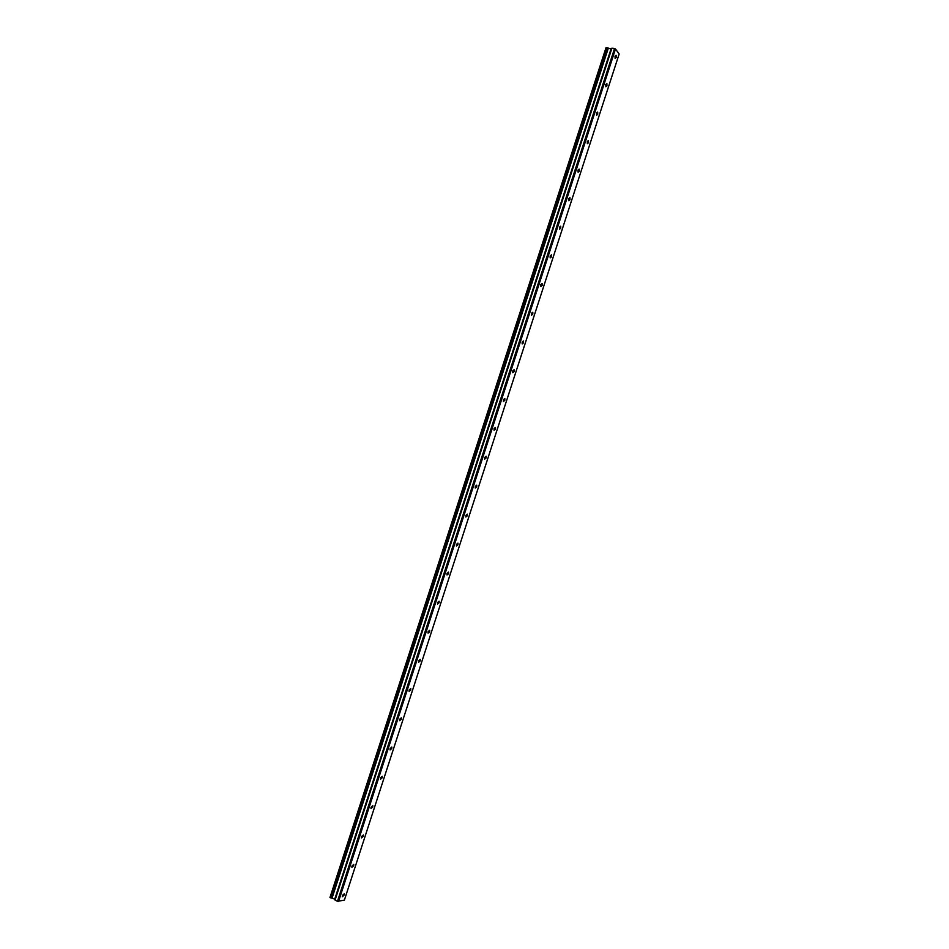 <?xml version="1.0" encoding="UTF-8"?>
<svg xmlns="http://www.w3.org/2000/svg" width="949" height="949" viewBox="0 0 949 949"><rect width="100%" height="100%" fill="white"/><g stroke="black" fill="none" stroke-linecap="round" stroke-linejoin="round"><path stroke-width="1.42" d="M616.162 57.569L616.103 55.208L615.047 56.086L615.106 58.447L616.162 57.569M344.131 895.109L344.202 893.839L342.375 895.524L342.304 896.781L344.131 895.109M353.68 865.702L353.752 864.409L351.949 866.046L351.889 867.339L353.68 865.702M363.218 836.33L363.289 835.013L361.51 836.615L361.45 837.931L363.218 836.33M372.743 807.006L372.803 805.654L371.059 807.219L371 808.56L372.743 807.006M382.257 777.717L382.317 776.341L380.596 777.86L380.537 779.236L382.257 777.717M391.759 748.464L391.818 747.053L390.122 748.536L390.063 749.947L391.759 748.464M401.249 719.247L401.297 717.812L399.636 719.259L399.576 720.694L401.249 719.247M410.727 690.065L410.775 688.606L409.126 690.006L409.09 691.477L410.727 690.065M420.193 660.931L420.229 659.425L418.616 660.801L418.58 662.307L420.193 660.931M429.648 631.832L429.683 630.29L428.094 631.631L428.058 633.173L429.648 631.832M439.09 602.757L439.114 601.192L437.56 602.508L437.525 604.074L439.09 602.757M448.509 573.73L448.545 572.128L447.003 573.41L446.979 575.011L448.509 573.73M457.928 544.75L457.952 543.113L456.445 544.358L456.422 545.995L457.928 544.75M467.335 515.793L467.359 514.121L465.876 515.343L465.852 517.015L467.335 515.793M476.718 486.873L476.742 485.164L475.283 486.351L475.271 488.071L476.718 486.873M486.102 457.999L486.113 456.255L484.69 457.418L484.678 459.162L486.102 457.999M495.473 429.162L495.473 427.37L494.073 428.509L494.073 430.288L495.473 429.162M504.821 400.359L504.832 398.533L503.456 399.636L503.445 401.463L504.821 400.359M514.168 371.593L514.168 369.719L512.816 370.81L512.816 372.672L514.168 371.593M523.504 342.862L523.492 340.952L522.175 342.008L522.175 343.918L523.504 342.862M532.816 314.166L532.804 312.209L531.511 313.253L531.523 315.198L532.816 314.166M542.128 285.507L542.104 283.514L540.847 284.534L540.859 286.527L542.128 285.507M551.416 256.882L551.405 254.854L550.159 255.85L550.183 257.891L551.416 256.882M560.705 228.306L560.681 226.218L559.471 227.202L559.495 229.278L560.705 228.306M569.981 199.753L569.946 197.629L568.759 198.59L568.795 200.713L569.981 199.753M579.234 171.247L579.198 169.076L578.036 170.013L578.083 172.184L579.234 171.247M588.487 142.777L588.439 140.547L587.312 141.472L587.348 143.69L588.487 142.777M597.728 114.331L597.68 112.065L596.565 112.978L596.613 115.244L597.728 114.331M606.945 85.932L606.897 83.619L605.818 84.508L605.865 86.822L606.945 85.932M338.52 901.55L615.486 49.004L619.163 53.986L344.38 900.126L337.476 901.325L614.537 48.565L611.891 48.209L611.037 48.957L606.055 47.592L329.967 897.517L606.316 47.45M615.486 49.004L614.537 48.565M337.476 901.325L335.056 900.103L334.772 899.094L329.967 897.517M607.111 47.557L330.703 897.884M608.356 48.031L331.996 898.252M611.037 48.957L334.772 899.094M611.891 48.209L335.056 900.103M335.163 899.344L611.5 48.98"/></g></svg>
